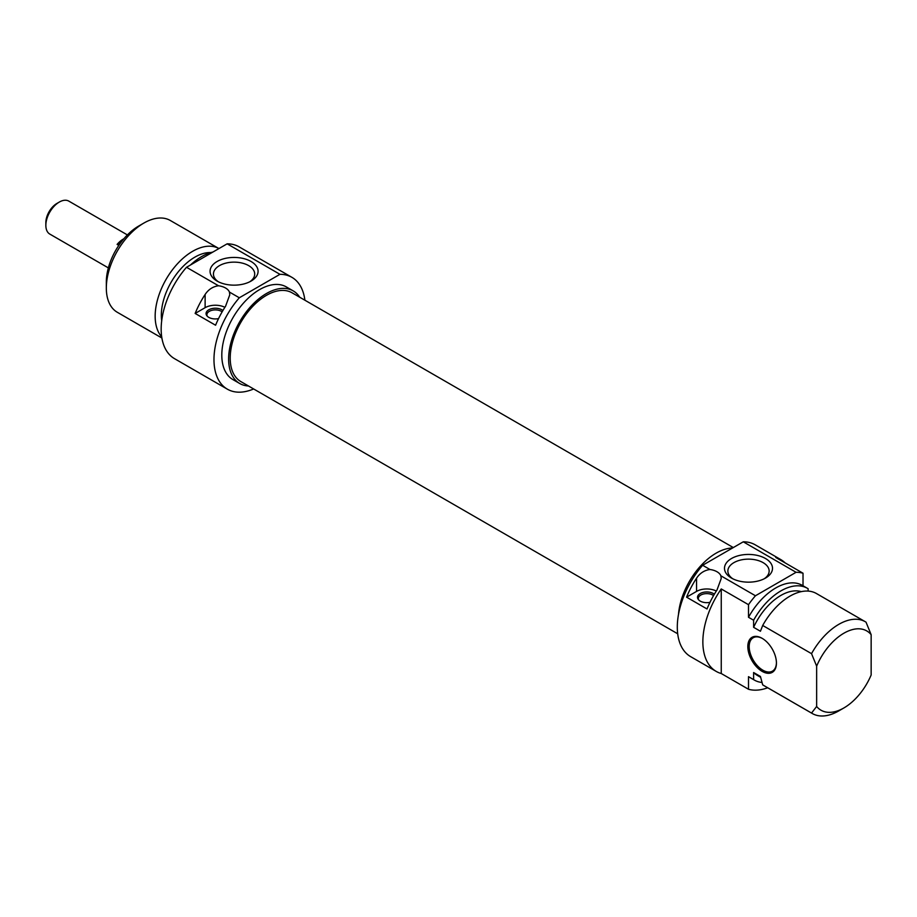 <?xml version="1.0" encoding="UTF-8"?>
<svg xmlns="http://www.w3.org/2000/svg" width="917" height="917" viewBox="0 0 917 917"><rect width="100%" height="100%" fill="white"/><g stroke="black" fill="none" stroke-linecap="round" stroke-linejoin="round"><path stroke-width="1.38" d="M720.865 575.796L721.221 578.489L716.991 589.998A64.557 37.276 120 0 0 707.018 608.968L686.581 597.162A64.557 37.276 -60 0 1 696.553 578.191C699.889 573.171 704.359 570.271 709.953 569.503L702.64 565.273A64.557 37.276 120 0 0 690.673 656.664L716.223 671.416A64.557 37.276 -60 0 1 721.255 588.955L748.501 604.681A64.557 37.276 -60 0 1 755.448 595.763L720.865 575.796A14.454 8.345 180 0 0 709.953 569.503M780.78 559.588L755.23 544.836A64.557 37.276 120 0 0 743.274 541.809L796.071 572.3A64.557 37.276 -60 0 1 803.017 573.217L775.759 557.479A64.557 37.276 -60 0 1 780.78 559.588A64.557 37.276 -60 0 1 785.124 562.889M767.701 687.773A64.557 37.276 -60 0 1 748.501 689.263L721.255 673.525A64.557 37.276 -60 0 1 716.223 671.416M721.255 673.525L721.255 588.955M748.501 604.681L748.501 617.279L753.614 620.224L753.614 627.32L760.434 631.251L762.692 625.463L811.534 653.661L816.646 666.155L816.646 706.468L811.534 713.059L762.692 684.861L760.434 676.459L753.614 672.528L753.614 679.623L748.501 676.677L748.501 689.263M776.435 663.106A20.231 11.68 -120 0 0 762.13 638.324A20.231 11.68 -120 0 0 747.825 646.577A20.231 11.68 -120 0 0 762.13 671.359A20.231 11.68 -120 0 0 776.435 663.106M776.435 662.704A19.268 11.13 60 0 1 772.446 671.141A19.268 11.13 60 0 1 757.602 665.971A19.268 11.13 60 0 1 749.189 646.577A19.268 11.13 60 0 1 753.178 637.762A19.268 11.13 60 0 1 762.474 638.519M716.315 591.041A14.454 8.345 0 0 0 696.553 591.408L686.581 597.162M714.354 594.227A9.262 5.353 0 0 0 713.323 593.528A9.262 5.353 0 0 0 701.516 592.898A9.262 5.353 0 0 0 698.318 599.489A9.262 5.353 0 0 0 709.987 602.331M698.743 599.982A8.436 4.872 180 0 1 698.341 598.492A8.436 4.872 180 0 1 703.545 593.987A8.436 4.872 180 0 1 712.738 595.041A8.436 4.872 180 0 1 713.552 595.591M755.448 595.763L796.071 572.3M743.274 541.809L702.64 565.273M765.477 558.499A24.002 13.858 0 0 0 731.525 558.499A24.002 13.858 0 0 0 731.525 578.1A24.002 13.858 0 0 0 765.477 578.1A24.002 13.858 0 0 0 765.477 558.499M732.809 578.787A20.633 11.91 180 0 1 727.869 571.05A20.633 11.91 180 0 1 740.604 560.046A20.633 11.91 180 0 1 763.093 562.625A20.633 11.91 180 0 1 769.145 571.05A20.633 11.91 180 0 1 764.193 578.787M816.646 666.155A45.77 26.421 -60 0 1 871.15 634.69L866.038 622.184A53.003 30.593 120 0 0 865.281 621.726A53.003 30.593 120 0 0 811.534 653.661M816.646 706.468A45.77 26.421 -60 0 0 843.892 707.947A45.77 26.421 -60 0 0 871.15 674.992L871.15 634.69M803.017 585.78L803.017 573.217M808.129 591.087L808.129 588.748A53.003 30.593 -60 0 0 807.373 588.29L802.26 585.344A53.003 30.593 -60 0 0 748.501 617.279M811.534 713.059A53.003 30.593 120 0 0 812.29 713.518A53.003 30.593 120 0 0 838.791 710.893L843.892 707.947M762.692 625.463A53.003 30.593 -60 0 1 816.439 593.528L865.281 621.726M753.614 627.32A47.455 27.395 -60 0 1 801.263 591.637M753.614 620.224A53.003 30.593 -60 0 1 807.373 588.29M812.29 713.518L763.448 685.32A53.003 30.593 -60 0 1 762.692 684.861M760.64 677.308L757.144 675.29A47.455 27.395 -60 0 1 753.614 672.528M762.016 682.466A53.003 30.593 -60 0 1 754.37 680.082A53.003 30.593 -60 0 1 753.614 679.623M754.37 680.082L749.258 677.136A53.003 30.593 -60 0 1 748.501 676.677M678.488 614.482A53.484 30.88 -60 0 1 716.143 553.146A53.484 30.88 -60 0 1 732.557 547.999M733.313 547.564L292.065 292.81A51.237 29.585 120 0 0 252.576 306.542A51.237 29.585 120 0 0 230.213 358.1A51.237 29.585 120 0 0 240.827 381.564L677.697 633.785M59.307 202.061L56.923 203.436A15.658 9.044 120 0 0 45.85 222.613L45.85 225.364A19.028 10.993 -60 0 1 59.307 202.061A19.028 10.993 -60 0 1 68.821 201.121L127.383 234.924M108.355 267.89L49.793 234.076A19.028 10.993 -60 0 1 45.85 225.364M118.82 245.389L117.112 244.403A19.028 10.993 -60 0 1 123.875 238.752M117.112 244.403L121.227 242.031M138.685 226.052L143.797 223.106L138.685 226.052A45.77 26.421 120 0 0 106.326 282.115L106.326 288.018A53.003 30.593 -60 0 1 143.797 223.106A53.003 30.593 -60 0 1 170.298 220.481L218.934 248.564A53.003 30.593 120 0 0 192.639 251.304A53.003 30.593 120 0 0 159.489 293.52A53.003 30.593 120 0 0 161.701 336.86M161.885 338.018L117.296 312.273A53.003 30.593 -60 0 1 106.326 288.018M210.83 252.576A47.455 27.395 120 0 0 194.897 257.127A47.455 27.395 120 0 0 161.701 320.755M212.882 252.06A53.003 30.593 120 0 0 201.717 256.542A53.003 30.593 120 0 0 190.541 264.956M227.141 243.83L279.949 274.321A64.557 37.276 -60 0 1 291.904 277.335L239.096 246.856A64.557 37.276 120 0 0 227.141 243.83L186.506 267.283A64.557 37.276 120 0 0 174.539 358.673L227.347 389.163A64.557 37.276 -60 0 1 239.314 297.773L229.433 292.076L229.789 294.758L225.559 306.267A64.557 37.276 120 0 0 215.587 325.237L195.149 313.442A64.557 37.276 -60 0 1 205.121 294.472C208.457 289.44 212.916 286.551 218.521 285.772L186.506 267.283M291.904 277.335A64.557 37.276 -60 0 1 304.88 300.214M253.642 388.968A64.557 37.276 -60 0 1 227.347 389.163M195.149 313.442L205.121 307.676A14.454 8.345 180 0 1 224.883 307.31M222.911 310.508A9.262 5.353 0 0 0 210.761 308.926A9.262 5.353 0 0 0 206.875 315.769A9.262 5.353 0 0 0 208.789 317.362A9.262 5.353 0 0 0 218.555 318.6M207.311 316.262A8.436 4.872 180 0 1 206.91 314.76A8.436 4.872 180 0 1 212.698 310.141A8.436 4.872 180 0 1 222.12 311.872M218.521 285.772A14.454 8.345 180 0 1 229.433 292.076M239.314 297.773L279.949 274.321M217.1 281.095A24.002 13.858 0 0 0 251.052 281.095A24.002 13.858 0 0 0 251.052 261.494A24.002 13.858 0 0 0 217.1 261.494A24.002 13.858 0 0 0 217.1 281.095L217.1 281.095M218.384 281.783A20.633 11.91 180 0 1 213.443 274.045A20.633 11.91 180 0 1 234.076 262.136A20.633 11.91 180 0 1 254.708 274.045A20.633 11.91 180 0 1 249.768 281.783M239.704 383.501L232.884 379.569A53.484 30.88 -60 0 1 224.688 336.711A53.484 30.88 -60 0 1 259.626 289.589A53.484 30.88 -60 0 1 286.368 286.941L293.176 290.872A53.484 30.88 120 0 0 266.446 293.52A53.484 30.88 120 0 0 231.508 340.643A53.484 30.88 120 0 0 239.704 383.501A53.484 30.88 120 0 0 248.484 385.977M299.721 297.234A53.484 30.88 120 0 0 293.176 290.872M696.553 578.191L696.553 591.408M205.121 294.472L205.121 307.676M231.863 339.473L233.067 340.173M251.132 306.095L252.335 306.794"/></g></svg>
